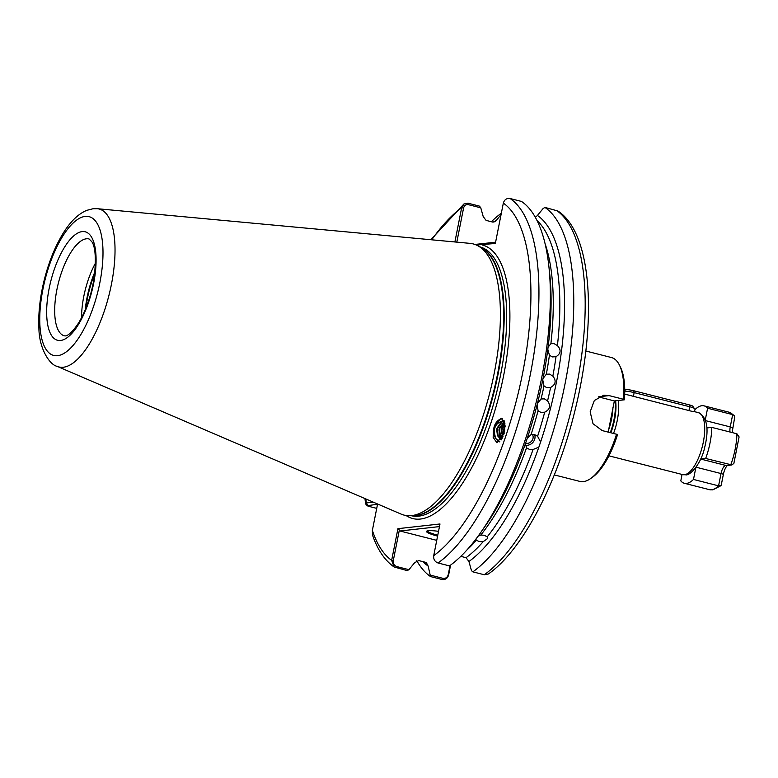 <?xml version="1.0" encoding="UTF-8"?>
<svg xmlns="http://www.w3.org/2000/svg" width="778" height="778" viewBox="0 0 778 778"><rect width="100%" height="100%" fill="white"/><g stroke="black" fill="none" stroke-linecap="round" stroke-linejoin="round"><path stroke-width="1.17" d="M460.8 556.348L466.061 557.69L468.93 561.492A185.154 69.952 -75.7 0 0 538.833 447.194L540.593 442.03L537.598 436.264L534.583 434.601L531.043 434.591L527.153 438.607L525.383 443.781L526.541 447.797A182.266 68.863 104.3 0 1 480.755 535.06L478.042 536.256M475.766 539.29L476.447 540.195A182.266 68.863 104.3 0 1 467.111 549.783M480.755 535.06L484.334 535.245L487.174 536.898A182.266 68.863 -75.7 0 0 533.095 449.47L538.833 447.194M466.061 557.69A182.266 68.863 -75.7 0 0 483.138 541.712L479.054 541.537L476.447 540.195M547.809 349.312L549.424 355.254A182.266 68.863 104.3 0 1 546.331 374.208L543.015 378.536M542.752 379.907L543.987 386.034A182.266 68.863 104.3 0 1 541.07 398.968L537.365 403.724M546.331 374.208L549.589 374.111L552.847 376.114A182.266 68.863 -75.7 0 0 556.007 356.694L552.399 356.917L549.424 355.254M541.07 398.968L544.386 398.871L547.566 400.874A182.266 68.863 -75.7 0 0 550.6 387.463L546.905 387.716L543.987 386.034M537.092 404.793L538.084 410.755A182.266 68.863 104.3 0 1 531.043 434.591M537.559 436.225L537.598 436.264A182.266 68.863 -75.7 0 0 544.697 412.184L540.943 412.428L538.084 410.755M545.047 243.572A182.266 68.863 104.3 0 1 550.892 343.711L548.082 347.173M550.892 343.711L554.082 343.633L557.418 345.607A182.266 68.863 -75.7 0 0 536.956 220.398M525.539 443.227A5.991 5.427 -46.6 0 1 525.52 443.217A5.991 5.427 -46.6 0 0 531.802 440.902A5.991 5.427 -46.6 0 0 532.424 434.387M533.095 449.47L529.526 449.441L526.57 447.836M501.392 439.638L498.173 435.699L497.385 429.845L497.716 428.133L501.927 422.084L504.251 421.024M504.183 420.859L501.246 422.055L497.025 428.104L496.695 429.816L497.482 435.68L501.207 439.91M502.111 438.461L500.4 435.777L499.612 429.923L499.943 428.211L504.552 421.919M504.455 421.588L499.262 428.192L498.931 429.903L499.719 435.758L501.878 438.88M503.006 436.643L501.849 430.001L504.903 423.475M504.796 422.901L501.489 428.27L501.158 429.981L502.714 437.294M504.134 433.414L504.076 430.088L505.116 426.451M505.087 425.235L503.395 430.059L503.745 434.708M499.379 441.865A12.38 10.27 92.1 0 1 493.66 429.573A12.38 10.27 92.1 0 1 494.39 426.091L501.139 418.175L504.873 423.31L504.611 431.42L496.938 442.808L493.155 437.362L493.456 429.563L494.39 426.091A12.38 10.27 92.1 0 1 502.248 418.467M437.586 536.12A20.773 2.713 11.2 0 1 426.762 531.121A20.773 2.713 11.2 0 1 428.25 530.722A20.773 2.713 11.2 0 1 438.529 531.325M427.443 530.859A19.975 2.606 -168.8 0 0 437.761 535.225M81.573 317.667A49.977 18.886 104.3 0 1 95.451 263.129M97.338 208.708L470.019 243.368A139.933 52.865 104.3 0 1 478.528 246.14A139.933 52.865 104.3 0 1 494.205 373.304A139.933 52.865 104.3 0 1 411.669 515.6A139.933 52.865 104.3 0 1 409.909 515.726A139.933 52.865 104.3 0 1 401.117 514.102L57.202 366.37A81.486 30.789 104.3 0 0 63.349 367.245A81.486 30.789 104.3 0 0 110.748 287.627A81.486 30.789 104.3 0 0 97.338 208.708L93.02 208.747L86.747 210.352C78.101 213.96 70.088 221.837 62.707 234.003C55.102 246.616 49.072 261.437 44.628 278.466C40.106 296.146 38.2 312.61 38.9 327.839C39.017 348.729 49.753 364.95 57.202 366.37M693.179 411.65L624.705 394.096M613.531 433.472A31.956 12.078 -75.7 0 0 618.238 400.505M554.315 474.911L579.853 481.407A63.922 24.147 -75.7 0 0 583.305 481.631A63.922 24.147 -75.7 0 0 590.774 478.451A63.922 24.147 -75.7 0 0 616.526 434.231L602.182 430.584L593.011 423.728L590.162 411.825L594.324 400.524L603.767 395.214L609.106 395.613L598.807 396.761M609.106 395.613L623.45 399.26A63.922 24.147 -75.7 0 0 619.56 365.349A63.922 24.147 -75.7 0 0 611.382 357.52L585.844 351.024M483.138 541.712L487.699 538.454L487.174 536.898M416.775 560.675A194.753 73.579 -75.7 0 0 430.535 576.566L428.143 566.044L426.422 562.776L425.274 562.241L418.72 560.578L414.703 562.62L408.936 569.681L407.157 570.614L394.096 566.977L391.655 560.355L397.928 528.67L439.988 523.973L433.716 555.657C433.356 559.294 434.795 561.745 438.033 562.99L449.46 565.898A194.753 73.579 -75.7 0 0 480.794 532.415L484.957 526.463A185.154 69.952 -75.7 0 0 525.383 443.781M557.418 345.607C561.395 349.876 560.928 353.572 556.007 356.694L556.396 356.519M540.593 442.03A185.154 69.952 -75.7 0 0 537.442 215.457L535.371 217.402M544.697 412.184C550.007 409.52 550.96 405.746 547.566 400.874M550.6 387.463C555.745 384.556 556.494 380.773 552.847 376.114M527.153 438.607A185.154 69.952 -75.7 0 0 549.569 272.582L548.762 265.376A194.753 73.579 -75.7 0 0 521.484 201.434L510.057 198.516C506.673 198.069 504.426 199.606 503.337 203.107L495.343 243.475L476.379 245.031M454.887 241.958L461.655 207.765L463.951 203.972L468.035 203.214L479.462 206.121L480.775 207.823L483.216 216.595L486.085 220.388L492.639 222.061L495.421 221.506L496.656 220.009A185.154 69.952 -75.7 0 0 493.836 222.138M619.56 365.349L620.601 367.488A61.919 23.398 104.3 0 1 624.413 399.814L614.357 400.933L598.545 396.906M608.192 432.111L614.357 400.933M616.526 434.231L617.489 434.776A61.919 23.398 104.3 0 1 592.719 477.06L590.774 478.451M623.45 399.26L624.413 399.814M377.029 504.3L367.265 505.71L365.582 503.891L366.302 502.948L373.323 502.16M394.096 566.977C384.653 560.316 377.437 549.618 372.458 534.865L372.361 530.421L377.291 505.515L376.892 503.697M501.343 213.162A194.753 73.579 -75.7 0 0 491.346 221.73M501.051 214.64L496.656 220.009M450.588 565.081L448.653 574.854C447.593 578.375 445.366 579.921 441.962 579.484L430.535 576.566M480.794 532.415A194.753 73.579 -75.7 0 0 548.762 265.376M468.93 561.492L471.478 570.663L472.849 571.849A194.753 73.579 -75.7 0 0 565.168 383.204A194.753 73.579 -75.7 0 0 544.872 207.386L542.956 208.718L537.442 215.457M472.849 571.849L484.276 574.757L488.389 573.979C522.096 550.474 556.445 484.995 574.427 412.748C597.251 322.637 592.632 233.478 557.904 211.013L544.872 207.386M423.008 561.667A185.154 69.952 -75.7 0 0 428.143 566.044M439.473 526.589L399.97 530.995L436.74 540.36M399.97 530.995L399.367 529.964L393.308 560.539C392.948 563.535 394.076 565.548 396.692 566.559L408.936 569.681M430.701 575.214L442.935 578.336C445.687 578.676 447.467 577.412 448.264 574.524L450.063 565.46M474.93 244.448L495.596 242.201M480.775 207.823L468.356 204.663C465.876 204.351 464.281 205.489 463.562 208.086L456.812 242.133M365.816 498.931A188.762 71.313 -75.7 0 0 366.302 502.948L367.712 505.34C366.613 505.476 367.138 505.856 369.278 506.478L376.727 508.374M463.562 208.086L461.655 207.765A188.762 71.313 -75.7 0 0 431.761 239.809M484.286 243.465L482.117 244.953A141.129 53.322 104.3 0 1 501.664 384.877A141.129 53.322 104.3 0 1 420.402 519.043A141.129 53.322 104.3 0 1 406.087 515.513M372.361 530.421A188.762 71.313 -75.7 0 0 391.655 560.355L393.308 560.539M397.928 528.67L399.367 529.964M503.181 420.723L504.105 420.684A9.988 8.286 92.1 0 0 503.181 420.723C494.876 423.213 492.474 429.203 495.975 438.695L499.787 441.534M534.68 434.62A7.994 7.235 -46.6 0 1 532.823 442.497A7.994 7.235 -46.6 0 1 525.14 445.133M694.384 408.654A7.994 1.041 -168.8 0 0 694.346 408.508A7.994 1.041 -168.8 0 0 689.726 406.748L634.158 392.608A7.994 1.041 -168.8 0 0 624.744 391.11M624.744 390.303L625.561 389.768A5.991 0.778 11.2 0 1 633.749 390.751L689.318 404.891A5.991 0.778 11.2 0 1 692.78 406.213L694.346 408.508M682.063 474.444L680.799 480.872A39.95 15.093 -75.7 0 0 684.339 483.274A39.95 15.093 -75.7 0 0 686.497 483.41A39.95 15.093 -75.7 0 0 693.49 479.452L695.863 467.471M730.036 432.023A7.994 3.015 104.3 0 1 730.25 426.918L732.682 414.625L707.591 408.236A39.95 15.093 -75.7 0 0 704.051 405.844A39.95 15.093 -75.7 0 0 694.9 409.656L694.501 411.659M705.315 419.721L707.591 408.236M696.067 467.199L721.021 473.549A3.997 0.525 11.2 0 1 723.346 474.502L721.235 485.18L718.58 485.842L721.021 473.549A7.994 3.015 104.3 0 1 725.728 465.419L730.756 464.855A39.95 15.093 -75.7 0 0 736.912 433.774L711.812 427.394L706.871 427.939M736.912 433.774L739.1 436.905L733.878 463.387L731.913 464.952L705.665 458.475A39.95 15.093 -75.7 0 0 711.812 427.394M731.913 464.952L726.944 465.507A3.997 3.666 83.6 0 1 725.728 465.419L700.647 459.039L705.665 458.475M720.973 485.666L712.804 489.877L709.429 489.654A39.95 15.093 -75.7 0 0 711.588 489.8A39.95 15.093 -75.7 0 0 718.58 485.842L693.49 479.452M734.276 415.53L729.142 412.223A39.95 15.093 -75.7 0 1 732.682 414.625L734.276 415.53L734.695 417.183L732.137 432.558M89.081 238.972A49.977 18.886 -75.7 0 0 86.377 238.797A49.977 18.886 -75.7 0 0 57.63 286.187A49.977 18.886 -75.7 0 0 64.428 335.843L65.313 335.892C65.527 335.911 69.874 336.242 78.714 322.744C86.241 310.072 91.415 294.93 94.226 277.308C96.209 258.831 95.431 246.986 91.882 241.773L89.081 238.972M82.157 231.601A55.967 21.142 104.3 0 1 93.613 283.552A55.967 21.142 104.3 0 1 60.596 340.472A55.967 21.142 104.3 0 1 49.14 288.521A55.967 21.142 104.3 0 1 82.157 231.601M85.269 309.732A51.095 19.304 104.3 0 1 94.906 271.872M85.988 307.971A51.173 19.333 104.3 0 1 94.702 273.759M684.455 474.726A31.956 12.078 -75.7 0 0 702.835 444.423A31.956 12.078 -75.7 0 0 698.488 412.671C707.153 417.339 709.225 428.873 704.712 447.272C701.357 463.737 689.823 476.097 685.671 474.813L682.724 474.619A31.956 12.078 -75.7 0 0 684.455 474.726M57.591 355.682A71.605 27.055 -75.7 0 0 99.827 282.861A71.605 27.055 -75.7 0 0 85.172 216.401A71.605 27.055 -75.7 0 0 42.926 289.212A71.605 27.055 -75.7 0 0 57.591 355.682M411.192 515.688L411.202 515.688A138.737 52.418 -75.7 0 0 418.71 516.164A138.737 52.418 -75.7 0 0 500.536 375.084A138.737 52.418 -75.7 0 0 479.647 246.791L479.647 246.791M409.909 515.726L413.877 515.59A138.815 52.447 -75.7 0 0 497.502 374.296A138.815 52.447 -75.7 0 0 481.942 248.153L478.528 246.14M480.823 247.492A138.737 52.418 104.3 0 1 498.027 374.442A138.737 52.418 104.3 0 1 412.573 515.639M610.856 432.792A31.246 11.806 -75.7 0 0 615.592 400.796M610.273 432.636A31.159 11.777 -75.7 0 0 615.019 400.855M608.484 430.302A31.159 11.777 -75.7 0 0 612.938 407.584M433.716 555.657A188.762 71.313 -75.7 0 0 522.612 373.168A188.762 71.313 -75.7 0 0 503.337 203.107M484.276 574.757A194.753 73.579 -75.7 0 0 576.595 386.112A194.753 73.579 -75.7 0 0 556.299 210.293M510.057 198.516A194.753 73.579 104.3 0 1 530.353 374.335A194.753 73.579 104.3 0 1 438.033 562.99M468.356 204.663L468.035 203.214M442.935 578.336L441.962 579.484M395.72 567.707L396.692 566.559M633.749 390.751L634.158 392.608L633.428 396.313M689.318 404.891L689.726 406.748L688.987 410.453M732.584 427.871A3.997 0.525 11.2 0 0 730.25 426.918L705.636 420.655M698.488 412.671L693.655 411.445M365.582 503.891L364.97 498.572M430.856 239.721L463.951 203.972M682.724 474.619L608.95 455.84M709.429 489.654L684.339 483.274M729.142 412.223L704.051 405.844M723.346 474.502C724.221 470.311 725.582 467.267 727.449 465.361"/></g></svg>
